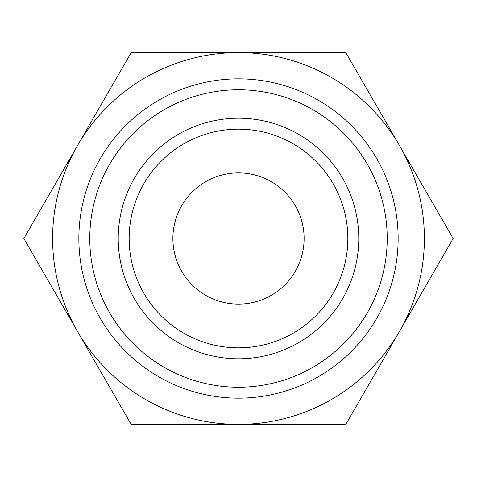<?xml version="1.0" encoding="UTF-8"?>
<svg xmlns="http://www.w3.org/2000/svg" width="477" height="477" viewBox="0 0 477 477"><rect width="100%" height="100%" fill="white"/><g stroke="black" fill="none" stroke-linecap="round" stroke-linejoin="round"><path stroke-width="0.72" d="M238.5 172.889A65.611 65.611 0 0 0 172.889 238.5A65.611 65.611 0 0 0 238.5 304.111A65.611 65.611 0 0 0 304.111 238.5A65.611 65.611 0 0 0 238.5 172.889M238.5 347.846A109.346 109.346 0 0 0 347.846 238.5A109.346 109.346 0 0 0 238.5 129.154A109.346 109.346 0 0 0 129.154 238.5A109.346 109.346 0 0 0 238.5 347.846A109.346 109.346 0 0 1 129.154 238.5A109.346 109.346 0 0 1 238.5 129.154M238.5 398.146A159.646 159.646 0 0 0 398.146 238.5A159.646 159.646 0 0 0 238.5 78.854A159.646 159.646 0 0 0 78.854 238.5A159.646 159.646 0 0 0 238.5 398.146A159.646 159.646 0 0 1 78.854 238.5A159.646 159.646 0 0 1 238.5 78.854M238.5 52.607L131.175 52.607L23.85 238.5L131.175 424.393L345.825 424.393L453.15 238.5L345.825 52.607L238.5 52.607A185.893 185.893 0 0 0 77.512 331.443A185.893 185.893 0 0 0 399.487 331.443A185.893 185.893 0 0 0 238.5 52.607M238.5 118.218A120.282 120.282 0 0 1 358.782 238.5A120.282 120.282 0 0 1 238.5 358.782A120.282 120.282 0 0 1 118.218 238.5A120.282 120.282 0 0 1 238.5 118.218M238.5 387.217A148.717 148.717 0 0 0 387.217 238.5A148.717 148.717 0 0 0 238.5 89.783A148.717 148.717 0 0 0 89.783 238.5A148.717 148.717 0 0 0 238.5 387.217"/></g></svg>
